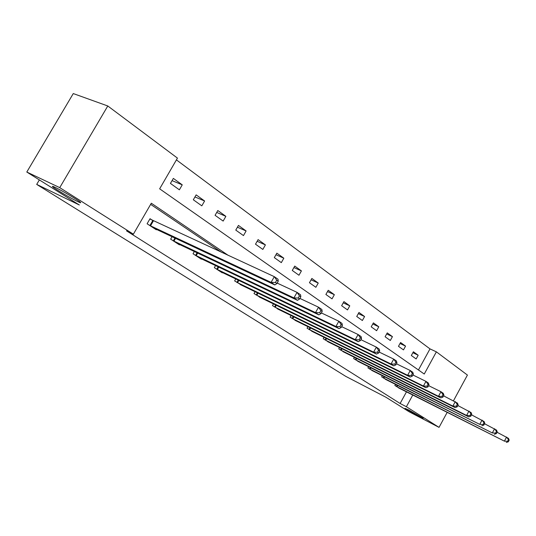<?xml version="1.0" encoding="UTF-8"?>
<svg xmlns="http://www.w3.org/2000/svg" width="536" height="536" viewBox="0 0 536 536"><rect width="100%" height="100%" fill="white"/><g stroke="black" fill="none" stroke-linecap="round" stroke-linejoin="round"><path stroke-width="0.8" d="M409.182 410.221L423.206 418.288L418.931 416.358L405.008 408.338L409.182 410.221M55.101 187.339C61.607 190.367 78.45 200.323 80.407 202.28C81.258 203.084 80.413 202.876 77.861 201.663C71.315 198.581 54.92 188.9 52.742 186.816C51.865 186.005 52.649 186.18 55.101 187.339M447.125 412.472L439.038 427.373L409.022 411.715L385.987 397.27L345.76 376.359L36.703 184.404L79.335 204.98L26.8 172.036L73.271 93.566L107.783 105.981L177.45 158.107L159.654 188.826L424.251 374.034L436.378 351.844L467.425 375.066L453.496 400.734M418.455 369.974L429.993 348.889L176.418 159.889M429.993 348.889L436.378 351.844M39.356 179.915L36.703 184.404M170.441 183.426L179.379 189.818L182.253 184.84L173.349 178.408L170.441 183.426M193.322 199.774L201.817 205.844L204.611 200.987L196.149 194.87L193.322 199.774M215.077 215.311L223.157 221.08L225.87 216.336L217.817 210.521L215.077 215.311M235.773 230.098L243.471 235.592L246.111 230.956L238.446 225.422L235.773 230.098M255.498 244.188L262.841 249.428L265.407 244.892L258.097 239.612L255.498 244.188M274.311 257.622L281.32 262.633L283.825 258.191L276.844 253.153L274.311 257.622M292.281 270.459L298.974 275.243L301.42 270.901L294.746 266.084L292.281 270.459M309.453 282.727L315.865 287.303L318.243 283.055L311.858 278.439L309.453 282.727M325.888 294.465L332.025 298.847L334.35 294.686L328.24 290.271L325.888 294.465M341.633 305.714L347.516 309.915L349.787 305.828L343.924 301.601L341.633 305.714M356.728 316.495L362.363 320.521L364.587 316.521L358.966 312.461L356.728 316.495M371.207 326.839L376.62 330.705L378.791 326.779L373.398 322.88L371.207 326.839M385.109 336.769L390.315 340.487L392.439 336.635L387.253 332.89L385.109 336.769M398.476 346.316L403.481 349.894L405.558 346.109L400.573 342.511L398.476 346.316M411.333 355.502L416.144 358.939L418.18 355.227L413.383 351.763L411.333 355.502M228.282 255.397L151.313 203.218L133.377 234.178L126.536 230.855L400.117 403.481L406.469 391.876M221.401 252.222L150.643 204.37M152.519 220.356L150.026 218.708L147.099 223.767L156.304 229.776L156.525 229.395M172.069 236.691L170.656 239.143L179.399 244.852L179.607 244.496M194.347 251.478L193.04 253.756L201.362 259.183L201.549 258.855M215.552 265.541L214.346 267.658L222.266 272.831L222.447 272.523M235.766 278.934L234.641 280.911L242.359 285.547M255.042 291.691L253.997 293.54L261.36 297.976M273.454 303.872L272.482 305.607L279.511 309.848M291.061 315.51L290.15 317.138L296.87 321.198M307.905 326.632L307.048 328.166L313.48 332.059M324.039 337.285L323.235 338.732L329.399 342.464M339.509 347.495L338.752 348.856L344.661 352.44M354.356 357.284L353.639 358.577L359.308 362.014M368.607 366.678L367.93 367.904L373.378 371.214M382.309 375.703L381.672 376.868L386.905 380.051M395.488 384.386L394.878 385.491L399.916 388.553M26.8 172.036L59.737 187.64L107.783 105.981M439.038 427.373L406.382 406.737L412.76 395.059M400.117 403.481L406.382 406.737M133.377 234.178L59.737 187.64M172.056 180.632L182.253 184.84M194.957 196.94L204.611 200.987M216.718 212.444L225.87 216.336M237.421 227.21L246.111 230.956M257.146 241.287L265.407 244.892M275.953 254.721L283.825 258.191M293.916 267.558L301.42 270.901M311.081 279.832L318.243 283.055M327.503 291.577L334.35 294.686M343.234 302.84L349.787 305.828M358.316 313.634L364.587 316.521M372.781 323.992L378.791 326.779M386.67 333.948L392.439 336.635M400.024 343.509L405.558 346.109M412.861 352.715L418.18 355.227M149.598 225.401L271.082 282.372L274.834 284.924L153.839 228.169M149.872 218.969L274.311 276.663L278.043 279.236L278.224 281.226L276.73 280.201L275.444 282.485L276.938 283.51L278.224 281.226M275.444 282.485L271.082 282.372L274.311 276.663L276.73 280.201M274.834 284.924L276.938 283.51M173.034 240.698L293.929 297.916L297.467 300.328L177.054 243.324M277.179 283.088L297.051 292.361L300.575 294.793L300.83 296.783L299.423 295.812L298.17 298.036L299.584 299.001L300.83 296.783M298.17 298.036L293.929 297.916L297.051 292.361L299.423 295.812M297.467 300.328L299.584 299.001M195.305 255.23L315.503 312.602L318.853 314.88L199.131 257.729M299.912 298.425L318.531 307.195L321.861 309.493L322.183 311.476L320.85 310.558L319.644 312.723L320.977 313.634L322.183 311.476M319.644 312.723L315.503 312.602L318.531 307.195L320.85 310.558M318.853 314.88L320.977 313.634M216.497 269.065L335.918 326.491L339.087 328.648L220.149 271.444M321.372 312.924L338.853 321.225L342.002 323.402L342.39 325.379L341.124 324.508L339.951 326.618L341.218 327.483L342.39 325.379M339.951 326.618L335.918 326.491L338.853 321.225L341.124 324.508M339.087 328.648L341.218 327.483M236.691 282.244L355.254 339.656L358.262 341.7L240.168 284.515M341.673 326.659L358.102 334.518L361.097 336.581L361.532 338.551L360.333 337.727L359.194 339.784L360.393 340.601L361.532 338.551M359.194 339.784L355.254 339.656L358.102 334.518L360.333 337.727M358.262 341.7L360.393 340.601M255.953 294.82L373.605 352.139L376.46 354.082L259.277 296.984M360.902 339.677L376.373 347.127L379.213 349.09L379.696 351.047L378.557 350.263L377.451 352.273L378.59 353.05L379.696 351.047M377.451 352.273L373.605 352.139L376.373 347.127L378.557 350.263M376.46 354.082L378.59 353.05M274.352 306.827L391.039 364.004L393.752 365.853L277.521 308.897M379.146 352.045L393.726 359.113L396.432 360.983L396.955 362.926L395.87 362.182L394.798 364.138L395.876 364.882L396.955 362.926M394.798 364.138L391.039 364.004L393.726 359.113L395.87 362.182M393.752 365.853L395.876 364.882M291.932 318.304L407.621 375.294L410.208 377.049L294.968 320.28M396.473 363.803L410.241 370.517L412.814 372.292L413.37 374.222L412.345 373.512L411.3 375.428L412.325 376.131L413.37 374.222M411.3 375.428L407.621 375.294L410.241 370.517L412.345 373.512M410.208 377.049L412.325 376.131M308.763 329.285L423.42 386.041L425.879 387.716L311.664 331.181M412.948 374.992L425.966 381.377L428.418 383.066L429.014 384.982L428.03 384.312L427.011 386.175L427.996 386.851L429.014 384.982M427.011 386.175L423.42 386.041L425.966 381.377L428.03 384.312M425.879 387.716L427.996 386.851M324.876 339.804L438.482 396.292L440.833 397.893L327.657 341.62M428.639 385.659L440.967 391.729L443.305 393.344L443.929 395.246L442.991 394.603L441.999 396.432L442.937 397.069L443.929 395.246M441.999 396.432L438.482 396.292L440.967 391.729L442.991 394.603M440.833 397.893L442.937 397.069M340.327 349.887L452.86 406.08L455.104 407.608L342.993 351.629M443.607 395.836L457.516 403.159L458.166 405.042L457.268 404.432L456.303 406.214L457.195 406.831L458.166 405.042M456.303 406.214L452.86 406.08L455.285 401.611L457.268 404.432M455.104 407.608L457.195 406.831M355.147 359.562L466.601 415.427L468.745 416.887L357.713 361.231M457.885 405.558L471.104 412.539L471.774 414.408L470.916 413.819L469.972 415.568L470.829 416.15L471.774 414.408M469.972 415.568L466.601 415.427L468.967 411.058L470.916 413.819M468.745 416.887L470.829 416.15M369.384 368.848L479.747 424.378L371.843 370.456M471.533 414.851L484.095 421.51L484.792 423.366L483.975 422.803L483.05 424.512L483.867 425.075L484.792 423.366M483.05 424.512L479.747 424.378L482.052 420.097L483.975 422.803M481.797 425.772L483.867 425.075M383.066 377.78L492.329 432.941L385.431 379.327M484.584 423.742L496.544 430.107L497.254 431.942L496.47 431.4L495.572 433.081L496.356 433.617L497.254 431.942M495.572 433.081L492.329 432.941L494.587 428.753L496.47 431.4M494.299 434.281L496.356 433.617M396.225 386.369L504.396 441.148L398.503 387.856M497.08 432.264L508.476 438.341L509.2 440.163L508.45 439.647L507.565 441.289L508.322 441.805L509.2 440.163M507.565 441.289L504.396 441.148L506.594 437.041L508.45 439.647M506.279 442.435L508.322 441.805M149.892 225.555L152.807 220.51M150.516 225.87L153.43 220.819M173.316 240.845L174.937 238.038M173.932 241.16L175.56 238.326M195.586 255.384L197.081 252.771M196.196 255.692L197.697 253.066M216.779 269.213L218.159 266.787M217.382 269.521L218.768 267.075M236.966 282.392L238.252 280.127M237.562 282.693L238.855 280.422M256.221 294.961L257.421 292.844M256.811 295.262L258.017 293.132M274.613 306.967L275.732 304.984M275.196 307.262L276.321 305.272M292.194 318.438L293.239 316.575M292.77 318.739L293.822 316.863M309.017 329.419L309.996 327.663M309.587 329.714L310.572 327.952M325.131 339.938L326.049 338.283M325.694 340.226L326.618 338.564M340.574 350.015L341.439 348.454M341.13 350.303L342.002 348.735M355.395 359.69L356.212 358.209M355.944 359.978L356.768 358.483M369.626 368.982L370.396 367.575M370.168 369.264L370.945 367.85M383.3 377.907L384.031 376.573M383.836 378.188L384.573 376.848M396.452 386.49L397.149 385.223M396.988 386.771L397.685 385.498M52.742 186.816L52.97 186.421"/></g></svg>
